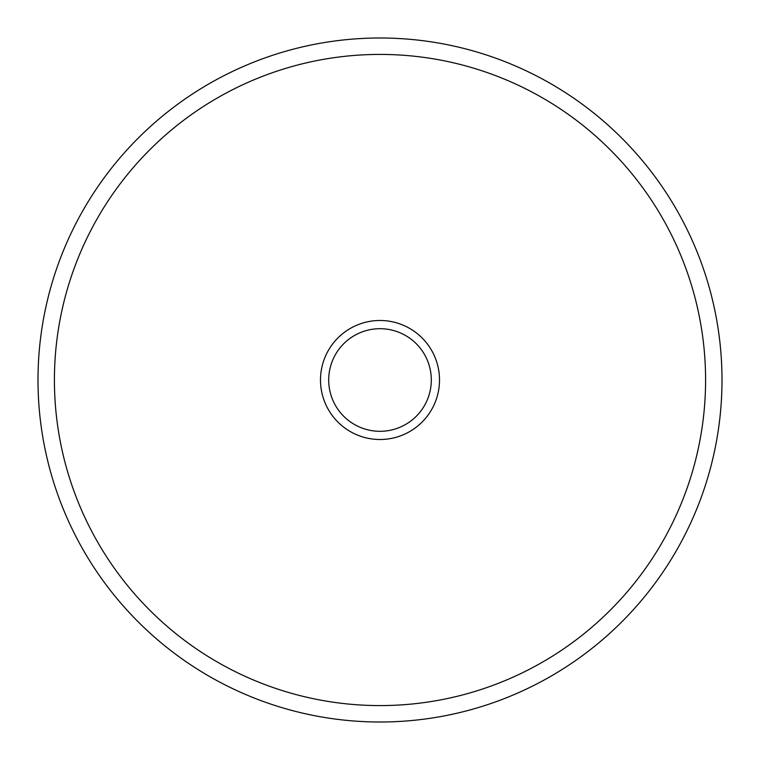 <?xml version="1.0" encoding="UTF-8"?>
<svg xmlns="http://www.w3.org/2000/svg" width="760" height="760" viewBox="0 0 760 760"><rect width="100%" height="100%" fill="white"/><g stroke="black" fill="none" stroke-linecap="round" stroke-linejoin="round"><path stroke-width="1.14" d="M705.584 380A325.584 325.584 0 0 0 380 54.416A325.584 325.584 0 0 0 54.416 380A325.584 325.584 0 0 0 380 705.584A325.584 325.584 0 0 0 705.584 380M38 380A342 342 0 0 1 380 38A342 342 0 0 1 722 380A342 342 0 0 1 380 722A342 342 0 0 1 38 380M439.508 380A59.508 59.508 0 0 1 380 439.508A59.508 59.508 0 0 1 320.492 380A59.508 59.508 0 0 1 380 320.492A59.508 59.508 0 0 1 439.508 380M328.7 380A51.3 51.3 0 0 0 380 431.3A51.3 51.3 0 0 0 431.3 380A51.3 51.3 0 0 0 380 328.7A51.3 51.3 0 0 0 328.7 380"/></g></svg>
